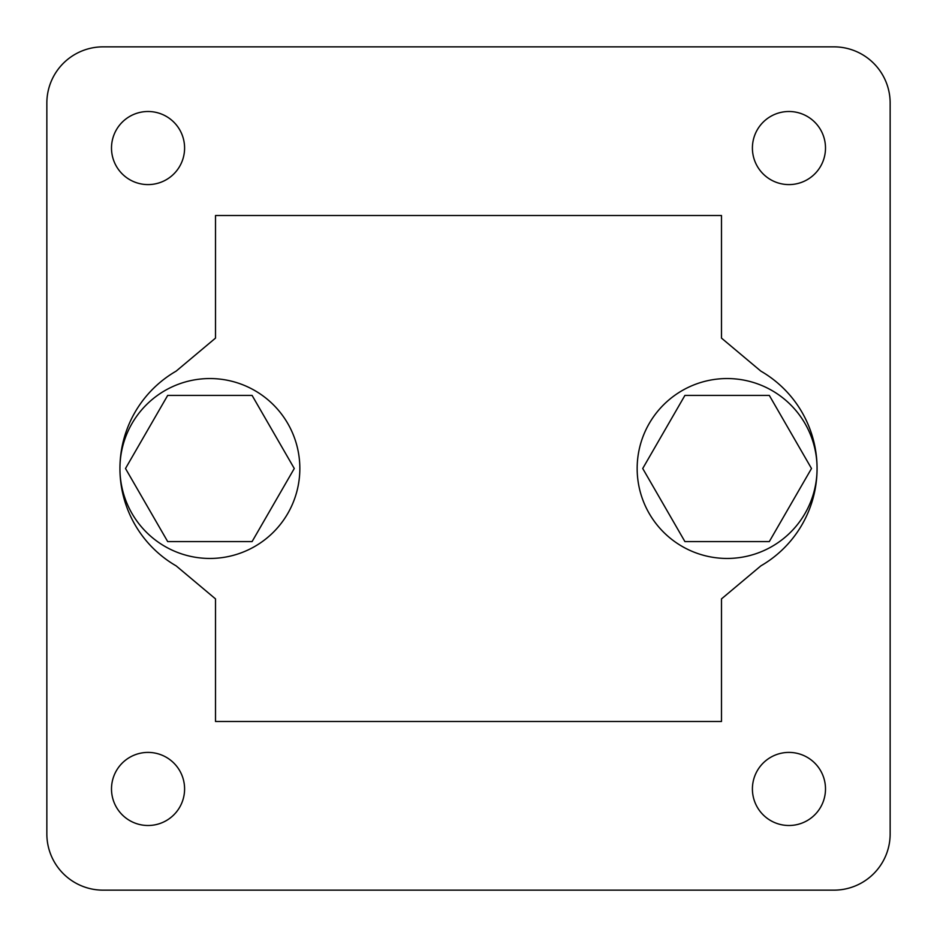 <?xml version="1.0" encoding="UTF-8"?>
<svg xmlns="http://www.w3.org/2000/svg" width="937" height="937" viewBox="0 0 937 937"><rect width="100%" height="100%" fill="white"/><g stroke="black" fill="none" stroke-linecap="round" stroke-linejoin="round"><path stroke-width="1.41" d="M125.499 468.5L167.688 541.586L252.088 541.586L294.277 468.5L252.088 395.414L167.688 395.414L125.499 468.5M215.51 721.49L721.49 721.49L721.49 598.895L760.844 565.878A112.44 112.44 0 0 0 760.844 371.122L721.49 338.105L721.49 215.51L215.51 215.51L215.51 338.105L176.156 371.122A112.44 112.44 0 0 0 176.156 565.878L215.51 598.895L215.51 721.49M825.497 788.954A36.543 36.543 0 0 0 770.682 757.307A36.543 36.543 0 0 0 770.682 820.601A36.543 36.543 0 0 0 825.497 788.954M825.497 148.046A36.543 36.543 0 0 0 770.682 116.399A36.543 36.543 0 0 0 770.682 179.693A36.543 36.543 0 0 0 825.497 148.046M184.589 788.954A36.543 36.543 0 0 0 129.774 757.307A36.543 36.543 0 0 0 129.774 820.601A36.543 36.543 0 0 0 184.589 788.954M184.589 148.046A36.543 36.543 0 0 0 129.774 116.399A36.543 36.543 0 0 0 129.774 179.693A36.543 36.543 0 0 0 184.589 148.046M103.07 46.85A56.22 56.22 0 0 0 46.85 103.07L46.85 833.93A56.22 56.22 0 0 0 103.07 890.15L833.93 890.15A56.22 56.22 0 0 0 890.15 833.93L890.15 103.07A56.22 56.22 0 0 0 833.93 46.85L103.07 46.85M721.49 598.895L760.844 565.878M760.844 371.122L721.49 338.105M176.156 565.878L215.51 598.895M215.51 338.105L176.156 371.122M769.312 395.414L684.912 395.414L642.723 468.5L684.912 541.586L769.312 541.586L811.501 468.5L769.312 395.414M727.112 558.452A89.952 89.952 0 0 0 817.064 468.5A89.952 89.952 0 0 0 727.112 378.548A89.952 89.952 0 0 0 637.16 468.5A89.952 89.952 0 0 0 727.112 558.452M209.888 558.452A89.952 89.952 0 0 0 299.84 468.5A89.952 89.952 0 0 0 209.888 378.548A89.952 89.952 0 0 0 119.936 468.5A89.952 89.952 0 0 0 209.888 558.452"/></g></svg>
